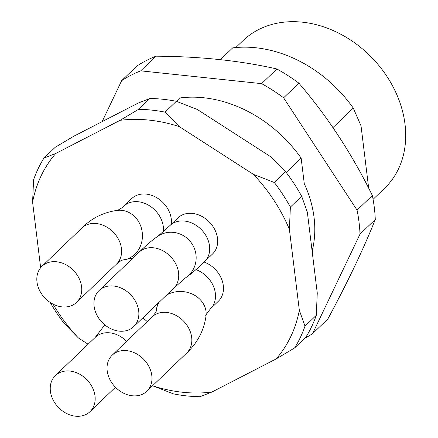 <?xml version="1.0" encoding="UTF-8"?>
<svg xmlns="http://www.w3.org/2000/svg" width="438" height="438" viewBox="0 0 438 438"><rect width="100%" height="100%" fill="white"/><g stroke="black" fill="none" stroke-linecap="round" stroke-linejoin="round"><path stroke-width="0.66" d="M176.788 101.463L180.527 97.877A121.227 96.311 46.2 0 1 301.136 158.096L286.184 172.435M301.136 158.096L304.279 183.67A108.679 86.346 46.2 0 1 312.414 249.967L313.039 255.053L312.65 255.458M313.039 255.053L312.65 255.431M332.951 127.595L353.285 108.104L361.032 125.865L368.692 188.236M353.285 108.104A121.227 96.311 -133.8 0 0 232.677 47.879L220.407 59.645M373.077 199.334L384.559 188.324A102.284 81.265 -133.8 0 0 405.002 124.151A102.284 81.265 -133.8 0 0 339.549 33.584A102.284 81.265 -133.8 0 0 242.981 40.657L235.786 47.55M102.131 121.627L121.66 80.658A159.114 126.407 46.2 0 1 140.718 70.841L261.606 83.642A159.114 126.407 46.2 0 1 283.61 97.811L357.063 210.141A159.114 126.407 46.2 0 1 360.009 234.127L312.568 333.657A159.114 126.407 46.2 0 1 304.602 338.366M312.568 333.657L327.848 319.006C347.767 281.979 363.578 248.806 375.284 219.482A159.114 126.407 -133.8 0 0 372.344 195.49C352.147 154.214 327.662 116.771 298.891 83.16A159.114 126.407 -133.8 0 0 276.887 68.996C240.949 60.74 200.653 56.475 155.994 56.19A159.114 126.407 -133.8 0 0 136.935 66.012L121.66 80.658M155.994 56.19L140.718 70.841M276.887 68.996L261.606 83.642M298.891 83.16L283.61 97.811M372.344 195.49L357.063 210.141M375.284 219.482L360.009 234.127M138.572 109.33A158.353 125.81 46.2 0 1 165.055 112.139L176.35 101.309A158.353 125.81 -133.8 0 0 149.862 98.506L138.572 109.33L120.094 120.324A150.776 119.788 46.2 0 1 179.235 126.587L165.055 112.139M40.646 267.722L32.593 202.142L33.573 179.881A158.353 125.81 46.2 0 1 43.964 158.074L55.259 147.25L73.737 136.256L138.03 103.133L149.862 98.506M32.593 202.142A150.776 119.788 46.2 0 1 55.801 153.448L43.964 158.074M88.098 344.219L78.462 338.016L64.282 323.562A158.353 125.81 46.2 0 1 50.151 302.428M78.462 338.016A150.776 119.788 46.2 0 1 53.036 304.125M199.996 396.697A158.353 125.81 46.2 0 1 173.508 393.893L152.687 385.807A150.776 119.788 46.2 0 0 211.833 392.07L199.996 396.697M195.928 269.622A25.004 19.863 46.2 0 1 196.136 269.693A25.004 19.863 46.2 0 1 213.99 287.656A25.004 19.863 46.2 0 1 210.344 308.927L218.316 301.284A25.004 19.863 -133.8 0 0 221.962 280.024A25.004 19.863 -133.8 0 0 204.124 262.061M204.541 261.661L212.512 254.018A25.004 19.863 -133.8 0 0 209.545 222.225A25.004 19.863 -133.8 0 0 177.905 217.921L169.933 225.565A25.004 19.863 46.2 0 1 201.573 229.868A25.004 19.863 46.2 0 1 204.541 261.661C198.732 267.262 193.629 271.768 189.238 275.179L184.907 278.311L173.563 288.407L133.705 326.622A25.004 19.863 46.2 0 1 103.105 323.359A25.004 19.863 46.2 0 1 97.537 292.261A25.004 19.863 46.2 0 1 99.097 290.525A25.004 19.863 46.2 0 1 130.743 294.829A25.004 19.863 46.2 0 1 133.705 326.622M171.318 224.24A25.004 19.863 -133.8 0 0 157.784 198.332A25.004 19.863 -133.8 0 0 131.685 198.611L123.713 206.254A25.004 19.863 46.2 0 1 149.703 205.904A25.004 19.863 46.2 0 1 163.374 231.653M179.235 126.587L253.46 174.384A150.776 119.788 46.2 0 1 289.398 229.337L299.329 310.257A150.776 119.788 46.2 0 1 276.121 358.946L211.833 392.07M55.801 153.448L120.094 120.324M253.46 174.384L274.281 182.465A158.353 125.81 46.2 0 1 290.372 207.075L289.398 229.337M304.996 326.146A158.353 125.81 46.2 0 1 294.599 347.953L305.894 337.129A158.353 125.81 -133.8 0 0 316.285 315.322L304.996 326.146L299.329 310.257M276.121 358.946L294.599 347.953M274.281 182.465L285.576 171.641A158.353 125.81 -133.8 0 1 301.667 196.251L290.372 207.075M176.35 101.309L197.171 109.396L271.396 157.187L285.576 171.641M301.667 196.251L307.334 212.14L317.265 293.06L316.285 315.322M36.984 281.957A25.004 19.863 46.2 0 1 41.982 266.271A25.004 19.863 46.2 0 1 73.622 270.575A25.004 19.863 46.2 0 1 76.59 302.368A25.004 19.863 46.2 0 1 52.982 304.098A25.004 19.863 46.2 0 1 36.984 281.957M95.008 395.979A25.004 19.863 46.2 0 1 90.009 411.665A25.004 19.863 46.2 0 1 58.363 407.362A25.004 19.863 46.2 0 1 55.402 375.569A25.004 19.863 46.2 0 1 79.004 373.838A25.004 19.863 46.2 0 1 95.008 395.979M132.605 352.026A25.004 19.863 46.2 0 1 150.458 369.99A25.004 19.863 46.2 0 1 146.812 391.26A25.004 19.863 46.2 0 1 115.172 386.962A25.004 19.863 46.2 0 1 112.205 355.163A25.004 19.863 46.2 0 1 132.605 352.026M122.355 260.106L122.377 260.101A25.004 22.338 84.8 0 0 142.323 233.164A25.004 22.338 84.8 0 0 117.806 210.306C103.729 212.156 91.739 218.075 81.84 228.056A25.004 19.863 46.2 0 1 113.48 232.359A25.004 19.863 46.2 0 1 116.448 264.152L76.59 302.368M104.808 324.865L95.26 337.353A25.004 19.863 46.2 0 1 126.609 341.355M142.668 318.026A25.004 14.334 26.2 0 1 147.234 321.58M169.933 225.565L158.556 235.688L154.253 238.798C149.862 242.209 144.764 246.714 138.956 252.31A25.004 19.863 46.2 0 1 170.601 256.613A25.004 19.863 46.2 0 1 173.563 288.407M157.822 236.224A25.004 24.134 56.1 0 1 191.795 243.539A25.004 24.134 56.1 0 1 185.674 277.752M157.461 303.846L156.382 309.923C156.892 310.728 155.452 313.071 152.068 316.948A25.004 19.863 46.2 0 1 172.463 313.816A25.004 19.863 46.2 0 1 190.316 331.78A25.004 19.863 46.2 0 1 186.676 353.044L146.812 391.26M166.621 295.064A25.004 21.407 6.9 0 1 184.299 291.752A25.004 21.407 6.9 0 1 206.024 315.951C203.993 330.378 197.543 342.746 186.676 353.044M156.382 309.923A25.004 21.407 6.9 0 1 159.098 302.275M81.84 228.056L41.982 266.271M133.103 257.922L122.372 260.101C122.421 259.559 120.445 260.911 116.448 264.152M123.713 206.254L122.131 207.672L117.778 210.306M95.26 337.353L55.402 375.569M115.462 387.258L90.009 411.665M138.956 252.31L99.097 290.525M152.068 316.948L112.205 355.163M210.344 308.927C206.353 314.139 204.913 316.482 206.024 315.951"/></g></svg>
